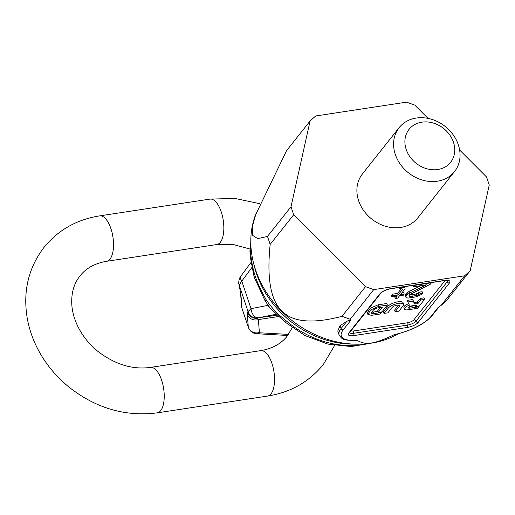 <?xml version="1.0" encoding="UTF-8"?>
<svg xmlns="http://www.w3.org/2000/svg" width="515" height="515" viewBox="0 0 515 515"><rect width="100%" height="100%" fill="white"/><g stroke="black" fill="none" stroke-linecap="round" stroke-linejoin="round"><path stroke-width="0.77" d="M428.036 118.392L414.762 105.099L406.522 102.157L315.644 115.978L310.075 121.019L291.014 206.76L293.685 214.749L365.502 286.668L373.742 289.61L464.62 275.795L470.189 270.748L489.25 185.007L486.578 177.025L459.638 150.039M398.353 333.759A97.007 81.17 38.4 0 1 255.511 269.725A97.007 81.17 38.4 0 1 255.215 215.65L286.559 150.67L310.075 121.019M399.125 127.662L362.438 173.916A35.348 29.58 38.4 0 0 358.614 200.676A35.348 29.58 38.4 0 0 385.78 226.355A35.348 29.58 38.4 0 0 417.826 217.851L454.513 171.598A35.348 29.58 38.4 0 0 458.337 144.837A35.348 29.58 38.4 0 0 416.255 118.057A35.348 29.58 38.4 0 0 399.125 127.662A35.348 29.58 38.4 0 0 395.301 154.423A35.348 29.58 38.4 0 0 437.383 181.203A35.348 29.58 38.4 0 0 454.513 171.598M256.071 213.294L252.292 226.774L252.73 235.432L257.745 238.645L267.491 236.417L270.163 244.4L293.685 214.749M267.491 236.417L291.014 206.76M270.163 244.4C266.712 278.087 270.607 300.245 281.84 310.88C292.52 322.229 312.573 324.044 341.986 316.326L365.502 286.668M341.986 316.326L350.219 319.268L373.742 289.61M350.232 321L343.202 329.864A1.77 1.481 -141.6 0 1 341.097 328.525A35.348 11.89 161.5 0 0 339.089 334.95L337.769 330.997L340.112 325.589L346.679 321.489C348.636 320.272 349.82 320.111 350.232 321L350.219 319.268M343.202 329.864A33.584 11.298 161.5 0 0 357.024 340.267C365.85 345.514 373.935 344.245 394.548 334.557A33.584 11.298 161.5 0 0 430.926 316.525L437.962 307.655L441.098 305.447L464.62 275.795M421.032 285.638L409.129 291.406L406.103 293.659L405.189 295.327L405.717 296.904L406.689 297.779L408.118 298.076L416.159 296.852L421.322 294.535L422.712 293.299L420.349 293.659L416.835 295.475L410.217 296.479L409.258 296.112L409.007 295.385L409.464 294.805L430.328 284.228L431.48 282.774L414.459 285.361L413.307 286.816L426.549 284.801L409.657 292.99L406.631 295.237L405.717 296.904M422.712 293.299L422.184 291.722L419.822 292.082L416.307 293.891L413.712 294.541L409.457 294.812M401.372 288.619L397.554 293.428L392.353 294.213L391.432 295.378L391.96 296.955L397.162 296.164L395.32 298.488L397.683 298.127L399.524 295.803L403.309 295.23L404.23 294.071L400.445 294.644L405.054 288.838L405.028 287.821L400.277 287.518L399.357 288.683L401.488 288.612L402.447 288.979L402.228 289.778L398.082 295.005L392.881 295.797L391.96 296.955M395.134 296.473L394.793 296.91L395.32 298.488M404.23 294.071L403.702 292.488L401.945 292.758M387.364 305.073L386.836 303.496L378.01 304.841L370.298 308.253L367.317 312.753L367.845 314.337L371.469 315.334L380.289 313.989L381.493 312.476L373.929 313.629A4.242 1.429 -18.5 0 1 371.354 313.152A4.242 1.429 -18.5 0 1 371.592 312.38L373.369 310.139A4.242 1.429 -18.5 0 1 378.596 307.745L382.381 307.165L378.19 312.444L381.976 311.871L387.364 305.073L378.538 306.419L370.826 309.83L367.845 314.337M377.836 311.375L373.401 312.045L373.929 313.629M371.811 312.109A4.242 1.429 161.5 0 0 373.401 312.045M380.353 307.474L377.662 310.867L378.19 312.444M398.565 305.131L394.574 310.159L395.108 311.742L398.887 311.163L403.136 305.813A8.304 2.794 161.5 0 0 403.606 304.301A8.304 2.794 161.5 0 0 396.724 303.741A8.304 2.794 161.5 0 0 388.323 308.067L384.074 313.416L387.853 312.843L392.102 307.487A4.069 1.365 -18.5 0 1 396.215 305.376A4.069 1.365 -18.5 0 1 399.582 305.646A4.069 1.365 -18.5 0 1 399.35 306.386L395.108 311.742M403.606 304.301L403.078 302.723A8.304 2.794 161.5 0 0 396.196 302.163A8.304 2.794 161.5 0 0 387.789 306.483L383.546 311.839L384.074 313.416M408.704 303.683A6.186 2.079 161.5 0 0 403.895 307.481L404.423 309.058A6.186 2.079 161.5 0 0 408.183 309.753L417.485 308.337L418.689 306.818L410.017 308.137A2.652 0.895 -18.5 0 1 408.408 307.841A2.652 0.895 -18.5 0 1 411.82 305.865L416.706 305.118L415.386 306.786L419.165 306.213L424.553 299.421L420.774 299.994L417.884 303.631L415.959 303.927A2.472 0.83 -18.5 0 1 414.472 303.689L413.21 301.146L407.848 301.957L409.451 305.183A6.186 2.079 161.5 0 0 404.423 309.058M415.026 305.717L409.734 306.522M424.553 299.421L424.025 297.844L420.246 298.417L417.356 302.054L415.431 302.35L415.959 303.927M407.848 301.957L407.32 300.38L412.676 299.569L413.944 302.105A2.472 0.83 161.5 0 0 415.431 302.35M409.013 295.378L409.258 296.112M409.689 294.902L410.217 296.479M411.82 294.831L412.348 296.408M413.712 294.541L414.24 296.119M416.307 293.891L416.835 295.475M418.186 293.099L418.714 294.677M419.822 292.082L420.349 293.659M405.64 294.239L406.168 295.816M406.103 293.659L406.631 295.237M407.494 292.423L408.022 294.001M409.129 291.406L409.657 292.99M412.837 285.4L413.307 286.816M398.964 287.505L399.357 288.683M402.736 286.932L402.885 287.376M403.844 286.765L404.069 287.454M404.635 286.643L405.028 287.821M392.353 294.213L392.881 295.797M397.554 293.428L398.082 295.005M401.887 288.767L402.228 289.778M381.325 311.968L381.493 312.476M412.676 299.569L413.21 301.146M417.356 302.054L417.884 303.631M420.246 298.417L420.774 299.994M414.916 305.395L415.386 306.786M418.515 306.309L418.689 306.818M357.024 340.267L347.052 340.164C343.833 338.658 343.331 341.11 339.089 334.95M441.098 305.447L446.666 300.406L470.189 270.748M430.926 316.525A1.77 1.481 38.4 0 0 431.789 316.043C424.122 324.328 411.627 330.553 394.297 334.731L394.548 334.557M437.75 169.519A26.51 22.184 38.4 0 0 453.464 142.243A26.51 22.184 38.4 0 0 421.901 122.158A26.51 22.184 -141.6 0 0 406.187 149.434A26.51 22.184 -141.6 0 0 437.75 169.519M254.062 264.993A91.908 76.909 38.4 0 0 256.464 273.555A91.908 76.909 38.4 0 0 353.818 344.117M278.596 316.525L258.382 319.596L257.436 318.206A8.839 8.806 -120.9 0 1 247.548 312.051L251.011 308.678L267.51 305.447A10.603 3.566 161.5 0 0 267.884 305.183M288.471 334.409L259.914 332.806A1.77 0.592 -18.5 0 1 259.386 332.523A8.839 8.292 175.5 0 1 248.314 327.192L247.309 314.266L247.548 312.051M259.386 332.523L258.382 319.596A8.839 8.292 175.5 0 1 247.309 314.259M241.593 306.374L242.037 308.543A10.603 3.566 -18.5 0 1 241.979 308.247A8.839 8.292 -4.5 0 1 241.593 306.374L240.589 293.447A8.839 8.292 -4.5 0 0 240.969 295.32L239.172 285.033L241.793 281.113L251.011 308.678A8.839 6.038 -101.1 0 0 258.594 317.736L276.137 314.298M250.857 245.043L250.696 253.535C251.571 262.573 253.148 270.266 255.427 276.613C257.378 282.909 260.944 290.582 266.12 299.633A10.603 1.004 150.1 0 0 265.077 300.824L254.822 278.544A10.603 3.566 -18.5 0 1 255.427 276.613M250.696 253.535A10.603 5.781 175 0 0 250.097 255.788L253.76 275.177L254.822 278.544M265.077 300.824L269.866 307.751L284.737 321.836L285.748 320.427C277.637 314.208 271.096 307.281 266.12 299.633M240.589 293.447L239.887 289.024A8.839 6.914 -11.2 0 0 240.132 289.868M270.253 308.202L267.51 305.447L267.002 303.914M418.129 322.474L449.402 283.044A8.839 2.974 161.5 0 0 444.529 280.45L390.949 288.6A8.839 2.974 161.5 0 0 380.064 293.589L348.784 333.018A8.839 2.974 161.5 0 0 353.657 335.613L407.243 327.463A8.839 2.974 161.5 0 0 418.129 322.474A1.77 1.481 38.4 0 1 416.023 321.135A7.068 2.375 -18.5 0 1 407.314 325.126L353.734 333.276A7.068 2.375 -18.5 0 1 349.537 332.684M446.048 280.456A1.77 1.481 -141.6 0 1 447.297 281.705A1.77 1.481 38.4 0 0 449.402 283.044M447.741 280.643A7.068 2.375 -18.5 0 1 447.297 281.705L416.023 321.135A1.77 1.481 -141.6 0 0 413.918 319.796A5.305 1.783 -18.5 0 1 407.384 322.789A1.77 0.766 -98.6 0 0 407.314 325.126A1.77 0.766 81.4 0 1 407.243 327.463M445.069 280.514L413.918 319.796M407.384 322.789L353.805 330.939A5.305 1.783 -18.5 0 1 351.024 330.797M378.01 304.841L378.538 306.419M398.951 305.195L399.35 306.386M387.789 306.483L388.323 308.067M413.944 302.105L414.472 303.689M409.515 306.637L410.017 308.137M353.805 330.939A1.77 0.766 -98.6 0 0 353.734 333.276A1.77 0.766 81.4 0 1 353.657 335.613M444.529 280.45A1.77 0.766 -98.6 0 1 444.265 280.617L390.685 288.767C385.96 289.765 382.709 291.213 380.92 293.106L349.646 332.536A1.77 1.481 -141.6 0 1 348.784 333.018M380.92 293.106A1.77 1.481 -141.6 0 1 380.064 293.589M340.112 325.589L341.097 328.525L346.679 321.489M277.128 315.212L258.594 317.736M257.989 317.871A8.839 8.806 -121 0 1 248.101 311.717L239.172 285.033M240.969 295.32L241.979 308.247L248.314 327.192A10.603 3.566 -18.5 0 0 248.372 327.482L242.037 308.543M250.921 262.573L240.82 276.195A8.839 4.146 36.6 0 0 241.793 281.113L251.835 267.568M285.748 320.427A90.144 75.428 38.4 0 0 368.824 343.505M238.915 284.08A8.839 6.914 -11.2 0 0 238.934 284.19L238.934 284.19A8.839 6.914 -11.2 0 0 239.172 285.04M259.914 332.806A8.839 6.36 93.2 0 1 256.779 333.733C252.839 333.475 250.039 331.39 248.372 327.482M250.02 249.035L233.038 244.458L216.899 244.528L106.586 261.305C94.947 263.3 86.089 268.167 80.012 275.918C73.864 283.585 71.134 293.299 71.83 305.054C72.364 312.096 74.379 319.236 77.868 326.465C82.651 336.166 89.533 344.638 98.52 351.88C115.508 364.633 132.793 369.809 150.38 367.414A22.975 9.927 81.4 0 1 162.811 384.344A22.975 9.927 81.4 0 1 160.699 410.648A22.975 9.927 81.4 0 1 157.287 412.843L267.6 396.067A22.975 9.927 81.4 0 0 271.012 393.872A22.975 9.927 81.4 0 0 273.124 367.568A22.975 9.927 81.4 0 0 260.693 350.638C272.326 348.642 281.184 343.775 287.261 336.025L292.224 327.72M106.586 261.305A22.975 9.927 -98.6 0 0 109.998 259.109A22.975 9.927 -98.6 0 0 112.109 232.812A22.975 9.927 -98.6 0 0 99.672 215.875C76.729 219.532 58.176 230.025 44.007 247.361C28.434 267.851 22.834 291.393 27.198 317.993C29.703 332.059 34.936 345.365 42.9 357.906C49.878 368.83 58.446 378.461 68.617 386.797C95.623 408.189 125.184 416.873 157.287 412.843M216.899 244.528A22.975 9.927 -98.6 0 0 220.311 242.333A22.975 9.927 -98.6 0 0 222.422 216.036A22.975 9.927 -98.6 0 0 209.985 199.099L99.672 215.875M349.646 332.536L349.46 332.825L349.434 332.484M444.265 280.617L447.696 280.418M431.789 316.043L439.038 306.901M250.786 242.475L249.955 250.522L250.097 255.788M240.82 276.195C239.778 276.748 238.059 282.619 238.934 284.19L239.887 289.024M256.779 333.733L287.692 335.471M284.737 321.836L305.125 335.619L327.843 344.078L351.243 346.55L373.613 342.765M267.6 396.067C290.544 392.411 309.097 381.918 323.266 364.581L334.634 345.43M259.875 203.708L234.898 198.43L209.985 199.099M150.38 367.414L260.693 350.638"/></g></svg>
